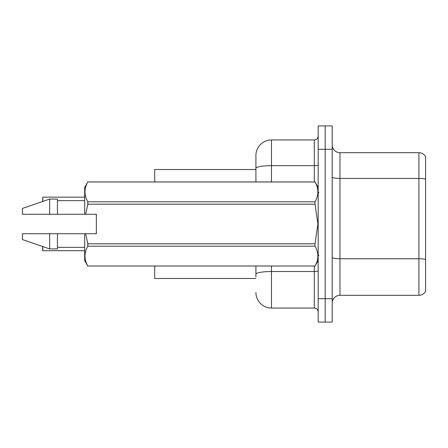 <?xml version="1.0" encoding="UTF-8"?>
<svg xmlns="http://www.w3.org/2000/svg" width="448" height="448" viewBox="0 0 448 448"><rect width="100%" height="100%" fill="white"/><g stroke="black" fill="none" stroke-linecap="round" stroke-linejoin="round"><path stroke-width="0.67" d="M255.914 181.966L255.914 168.37L255.914 169.512L154.722 169.512L154.722 181.966M255.914 278.488L154.722 278.488L154.722 266.034M332.192 303.083A7.784 7.784 0 0 1 339.976 295.299L418.908 295.299L418.908 152.701L339.976 152.701A7.784 7.784 0 0 1 332.192 144.917A7.784 7.784 0 0 0 339.976 152.701L339.976 295.299M325.186 298.726L325.186 322.078L332.192 322.078L332.192 298.726L325.186 298.726L325.186 322.078L318.186 322.078L318.186 298.726L325.186 298.726L325.186 149.274L325.186 298.726M318.186 298.726L318.186 125.922L325.186 125.922L325.186 149.274L325.186 125.922L332.192 125.922L332.192 298.726M425.6 156.514A7.784 7.784 0 0 0 418.908 152.701A7.784 7.784 0 0 1 425.6 156.514L425.6 291.486A7.784 7.784 0 0 1 418.908 295.299M425.6 179.508L425.6 259.42A7.784 1.35 180 0 0 418.908 258.759L339.976 258.759A7.784 1.35 0 0 1 332.192 257.404M255.914 276.931L255.914 266.034M271.482 266.034L271.482 308.067L314.294 308.067L314.294 266.034M271.482 139.933L271.482 165.665A15.568 2.705 180 0 0 255.914 168.37L255.914 155.501A15.568 15.568 0 0 1 271.482 139.933L314.294 139.933A3.892 3.892 0 0 0 318.186 136.041M255.914 155.501L255.914 164.063M318.186 311.959A3.892 3.892 0 0 0 314.294 308.067M271.482 308.067A15.568 15.568 0 0 1 255.914 292.499M42.638 201.494L42.795 197.148L84.672 197.148M85.674 214.273L96.348 214.273L96.348 233.727L85.674 233.727L87.814 243.813L315.039 243.813L317.901 224L315.039 204.187L87.814 204.187L85.674 214.273L84.672 214.273L84.672 187.415L87.814 181.989C84.05 188.569 84.05 195.171 87.814 201.802L315.039 201.802C318.808 195.227 318.808 188.619 315.039 181.989L87.814 181.989M315.039 243.813L315.039 246.198L87.814 246.198C84.05 252.773 84.05 259.381 87.814 266.011L315.039 266.011C318.808 259.431 318.808 252.829 315.039 246.198M85.674 233.727L84.672 233.727L84.672 260.585L87.814 266.034M87.814 243.813L87.814 246.198M84.672 233.727L57.428 233.727L57.428 248.909L49.644 248.909L49.644 233.727L22.4 233.727L22.4 239.568L49.644 248.909M57.428 233.727L49.644 233.727M22.4 233.727L32.693 233.727M318.186 187.415L315.039 181.989M315.039 201.802L315.039 204.187M87.814 266.011L315.039 266.011M87.814 201.802L87.814 204.187M49.644 199.091L49.644 214.273L22.4 214.273L22.4 208.432L49.644 199.091L57.428 199.091L57.428 214.273L84.672 214.273M49.644 214.273L57.428 214.273M42.795 246.562L42.795 250.695L42.638 246.506M42.795 250.695L84.672 250.695M42.638 250.538L42.638 247.582M425.6 179.094A7.784 1.35 180 0 0 418.908 178.427L339.976 178.427A7.784 1.35 0 0 1 332.192 177.078M332.192 149.274L318.186 149.274M318.186 270.85A3.892 0.678 0 0 1 314.294 271.522L271.482 271.522A15.568 2.705 180 0 0 255.914 274.226M271.482 181.966L271.482 165.665L314.294 165.665L314.294 139.933M314.294 181.966L314.294 165.665A3.892 0.678 0 0 0 318.186 164.987M42.795 197.148L42.795 201.438M318.965 192.864L318.186 192.086M318.186 260.585L315.039 266.034M57.428 247.352L84.672 247.352M87.814 181.966L315.039 181.966M57.428 200.648L84.672 200.648M318.965 255.136L318.186 255.914"/></g></svg>

